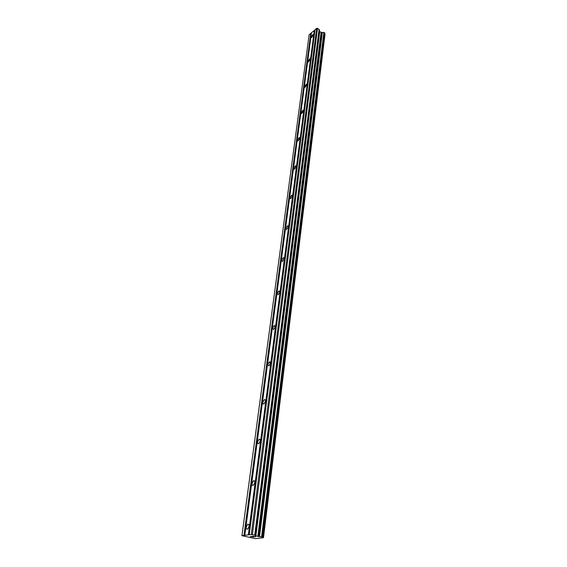 <?xml version="1.0" encoding="UTF-8"?>
<svg xmlns="http://www.w3.org/2000/svg" width="567" height="567" viewBox="0 0 567 567"><rect width="100%" height="100%" fill="white"/><g stroke="black" fill="none" stroke-linecap="round" stroke-linejoin="round"><path stroke-width="0.85" d="M313.402 35.083L311.581 37.613L311.219 36.898L313.041 34.367L313.402 35.083M310.206 59.5L308.391 62.037L307.987 61.264L309.809 58.734L310.206 59.5M306.889 84.823L305.081 87.368L304.642 86.538L306.449 84.001L306.889 84.823M303.444 111.104L301.658 113.648L301.169 112.762L302.962 110.218L303.444 111.104M299.872 138.391L298.1 140.942L297.562 139.992L299.333 137.448L299.872 138.391M296.151 166.748L294.408 169.306L293.819 168.286L295.563 165.734L296.151 166.748M292.288 196.246L290.573 198.804L289.921 197.713L291.636 195.154L292.288 196.246M288.27 226.942L286.583 229.507L285.867 228.331L287.554 225.772L288.27 226.942M284.081 258.921L282.43 261.486L281.643 260.218L283.294 257.659L284.081 258.921M279.715 292.267L278.099 294.833L277.242 293.465L278.851 290.899L279.715 292.267M275.158 327.053L273.585 329.625L272.642 328.151L274.222 325.586L275.158 327.053M270.395 363.39L268.871 365.963L267.851 364.368L269.382 361.803L270.395 363.39M265.42 401.386L263.938 403.952C263.109 404.179 262.741 403.605 262.833 402.23L264.321 399.664C265.143 399.444 265.512 400.018 265.42 401.386M260.21 441.14L258.779 443.713C257.886 443.968 257.489 443.351 257.588 441.849L259.027 439.283C259.913 439.028 260.303 439.645 260.21 441.14M254.753 482.793L253.364 485.373C252.421 485.664 251.996 484.991 252.088 483.346L253.484 480.773C254.427 480.483 254.852 481.156 254.753 482.793M249.033 526.481L247.694 529.061C246.68 529.394 246.227 528.657 246.326 526.856L247.673 524.284C248.679 523.958 249.133 524.688 249.033 526.481M255.292 536.751L254.285 536.502L255.561 536.772L254.399 536.857M254.285 536.51L253.796 536.566L254.285 536.502M253.647 536.524L253.109 536.219L254.115 536.46M253.102 536.226L252.216 536.332L253.109 536.219M252.067 536.29L255.575 536.779M253.144 536.843L253.591 536.977M251.755 536.715L251.394 536.432L251.755 536.715M251.394 536.439L250.451 536.552L251.394 536.432M253.406 536.942L250.288 536.51M255.597 535.893L262.025 536.914L263.485 537.686L255.405 538.65L241.932 535.673L251.28 534.49L254.718 535.149L255.597 535.893L319.561 31.32L319.278 29.583L317.506 28.35L316.67 28.364L315.025 29.739L249.218 534.752M263.485 537.686L324.771 33.921M314.99 29.994L311.481 32.695L244.809 535.305M324.87 33.084L323.998 32.461L321.092 32.397L319.561 31.32M311.453 32.95L309.164 34.63L241.932 535.673M244.313 535.454L311.063 33.269M243.945 535.418L310.787 33.276M263.393 537.615L325.019 34.204M259.509 536.68L322.318 32.525M259.211 536.63L322.099 32.482M252.407 534.589L317.506 28.35M251.28 534.49L316.67 28.364M248.715 534.894L314.593 30.327M248.339 534.858L314.316 30.327M263.053 537.183L324.877 33.056M262.918 537.133L324.792 32.893M262.025 536.914L324.168 32.51M261.784 536.878L323.998 32.461L261.77 536.878M261.593 536.871L323.856 32.496M258.311 536.552L321.439 32.489M257.829 536.474L321.092 32.397M255.866 535.999L319.731 31.554M254.987 535.255L319.278 29.583M254.718 535.149L319.101 29.342M247.673 524.284L248.757 524.553M253.484 480.773L254.519 481.064M259.027 439.283L260.012 439.588M264.321 399.664L265.25 399.983M269.382 361.803L270.253 362.129M274.222 325.586L275.03 325.905M278.851 290.899L279.609 291.218M283.294 257.659L283.989 257.971M287.554 225.772L288.185 226.07M291.636 195.154L292.218 195.438M295.563 165.734L296.087 166.003M299.333 137.448L299.808 137.703M302.962 110.218L303.388 110.459M306.449 84.001L306.839 84.228"/></g></svg>
